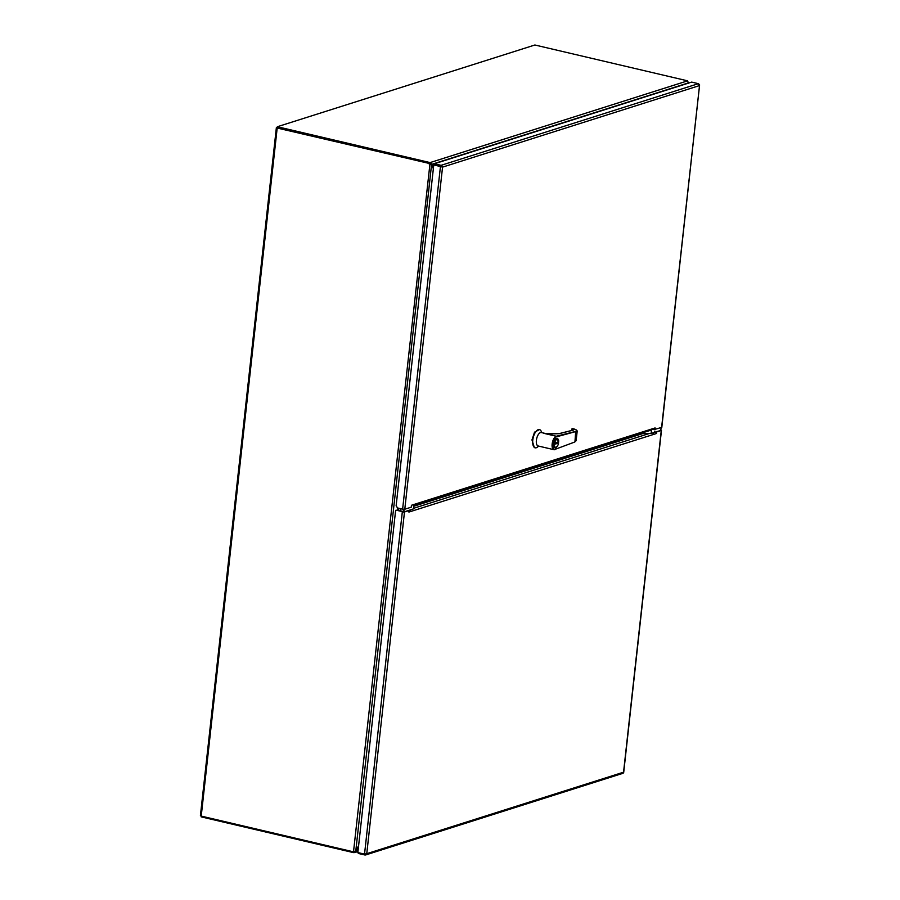 <?xml version="1.0" encoding="UTF-8"?>
<svg xmlns="http://www.w3.org/2000/svg" width="900" height="900" viewBox="0 0 900 900"><rect width="100%" height="100%" fill="white"/><g stroke="black" fill="none" stroke-linecap="round" stroke-linejoin="round"><path stroke-width="1.35" d="M430.099 163.586L430.211 162.551L687.533 80.888A4.635 1.08 -173.7 0 0 686.396 80.561L534.892 45L277.358 126.731L277.245 127.766L428.738 163.328A4.635 1.08 6.3 0 0 430.099 163.586L430.853 164.104A4.635 2.093 103.2 0 0 431.01 164.531L431.021 164.554M430.853 164.104L431.786 164.317L430.211 162.551A4.635 1.08 -173.7 0 1 428.85 162.292L428.738 163.328A4.635 4.005 72.4 0 1 429.964 163.845L353.531 851.625A4.635 4.005 72.4 0 1 352.26 851.546L201.229 816.097L277.189 128.047L276.368 127.62L277.301 127.237M277.358 126.731L428.85 162.292M687.533 80.888L688.421 82.879A4.635 2.093 -76.8 0 1 688.275 83.194M433.44 167.884L431.944 164.756A4.635 2.093 -76.8 0 1 431.786 164.317L688.421 82.879M352.744 851.625L352.665 852.424A4.635 1.08 6.3 0 0 354.026 852.683L355.005 851.13L354.139 851.648A4.635 1.08 -173.7 0 1 353.97 851.614M201.251 816.109L201.161 816.863L352.665 852.424M358.065 850.669L354.026 852.683L357.952 851.614M358.526 846.428L356.209 850.77A4.635 2.093 -76.8 0 0 355.928 851.344L355.489 851.242M200.61 815.524L201.229 816.097M277.189 128.047L428.738 163.328L277.436 127.733M428.22 163.485A4.635 4.005 72.4 0 1 429.446 164.002L430.335 164.16M430.616 164.554L429.964 163.845L430.616 164.554M358.616 845.617L356.085 850.5A4.635 2.093 -76.8 0 1 355.781 851.018L353.531 851.625M688.028 81.945L688.567 83.194M355.781 851.018L431.55 164.768A4.635 2.093 -76.8 0 1 431.752 165.127L433.35 168.705M653.951 429.649L661.613 427.399M654.885 429.863L655.099 427.939L652.399 429.525M411.266 506.048L411.694 505.181L411.48 507.105L404.786 509.231L402.615 509.152L440.449 166.534L433.766 164.959L396.135 505.789L397.553 507.96L402.615 509.152M440.966 166.365L434.284 164.801L441.63 166.905M698.918 84.859L699.345 85.635L699.446 84.589L698.377 83.677L691.695 82.103L434.396 163.766L441.079 165.33L442.564 167.13L440.449 166.534M698.783 84.544L699.592 84.915L661.579 427.736M699.469 84.904L699.345 85.635L442.553 167.13L404.786 509.231M442.136 166.252L441.619 166.523L442.553 167.119L441.9 166.691M433.766 164.959L434.396 163.766M408.859 512.033L408.611 510.435M656.314 431.831L656.46 433.451M656.73 431.921L661.275 430.481L660.825 429.952M402.829 511.729L396.146 510.165L404.483 511.976L409.027 510.536M656.561 433.474L656.168 432.315L654.66 431.809M622.238 773.347L623.452 772.954L623.554 772.2L623.014 772.459M395.629 510.334L357.851 852.559L364.534 854.123L366.761 853.695L364.939 855L358.256 853.436L358.335 852.671M408.679 510.863L408.96 512.055L656.46 433.507M365.85 854.291L364.939 855M546.199 433.676L541.305 432.529A6.919 3.116 103.2 0 0 536.389 440.314A6.919 3.116 103.2 0 0 538.144 445.984L553.916 449.685A6.919 3.116 -76.8 0 1 552.15 444.015A6.919 3.116 -76.8 0 1 556.234 436.275L545.569 433.586M541.845 432.652L541.226 431.303A9.371 4.219 103.2 0 0 539.449 429.57A9.371 4.219 103.2 0 0 532.778 440.123A9.371 4.219 103.2 0 0 535.163 447.806A9.371 4.219 103.2 0 0 537.536 447.053L538.684 446.119M539.449 429.57L534.533 432.18L531.967 439.931L534.352 447.615L535.163 447.806M556.256 447.345A4.905 2.216 -76.8 0 1 554.895 447.851A4.905 2.216 -76.8 0 1 553.646 443.835A4.905 2.216 -76.8 0 1 557.134 438.3L553.511 443.801L554.827 447.84M543.757 433.316L546.097 433.665M543.814 433.327L556.29 436.252L575.707 431.415C577.732 430.695 576.709 429.772 572.636 428.647L572.816 429.007M548.775 433.98L559.058 433.688L545.254 433.53M544.072 433.361L548.809 433.98M571.702 429.109L572.299 428.726L573.142 430.178L559.058 433.688M556.627 436.781L556.29 436.252L556.627 436.781L577.181 431.201C577.091 430.132 575.595 429.277 572.692 428.647L572.074 428.749M554.816 449.629L555.188 449.303C551.239 452.7 553.106 435.746 556.571 436.793M572.962 430.267L571.556 430.2L572.636 428.647M575.707 431.415L574.954 441.709L576.135 440.696L577.181 431.201M557.809 442.024L554.873 442.957L554.726 444.251L557.674 443.317L557.809 442.024M557.539 442.114L557.674 443.317M557.415 443.261L554.738 444.105M441.428 166.477L438.199 165.713M400.061 511.088L400.343 508.613L400.095 510.784L403.335 511.537L403.582 509.299L403.279 512.044M410.445 509.85L410.254 511.65M653.389 432.754L653.186 434.543M413.966 504.461L413.483 508.894L403.808 511.965L400.579 511.2L400.849 508.736M661.05 427.905L660.78 430.414L651.105 433.485L642.859 433.564L413.775 506.261M403.808 511.965L404.1 509.31M642.859 433.564L642.96 432.697M651.105 433.485L651.589 429.053M431.944 164.756L431.01 164.531M397.845 508.027L397.575 510.502M398.554 508.196L398.284 510.66M411.694 505.181L655.099 427.939M698.377 83.677L441.079 165.33M404.483 511.976L366.761 853.695L623.554 772.2L661.275 430.481M402.311 511.897L364.534 854.123M649.35 433.496L413.539 508.331M554.76 447.829L554.895 447.851C557.066 447.311 558.281 445.5 558.529 442.406C558.709 447.469 552.668 449.392 554.04 443.846C553.837 438.806 559.868 436.894 558.495 442.429L557.134 438.3A4.905 2.216 -76.8 0 1 558.135 439.369M555.176 449.483L554.76 449.64A6.919 3.116 -76.8 0 1 553.916 449.685L555.188 449.303M576.135 440.696L574.729 442.035L555.244 449.28M571.691 429.109A5.209 1.046 -172.8 0 1 573.334 430.043L558.9 433.688M200.407 815.681L276.368 127.62M699.592 85.084L661.781 427.59M413.865 505.406L651.488 429.998M661.477 430.335L623.7 772.447M622.901 773.325L365.591 854.977"/></g></svg>
